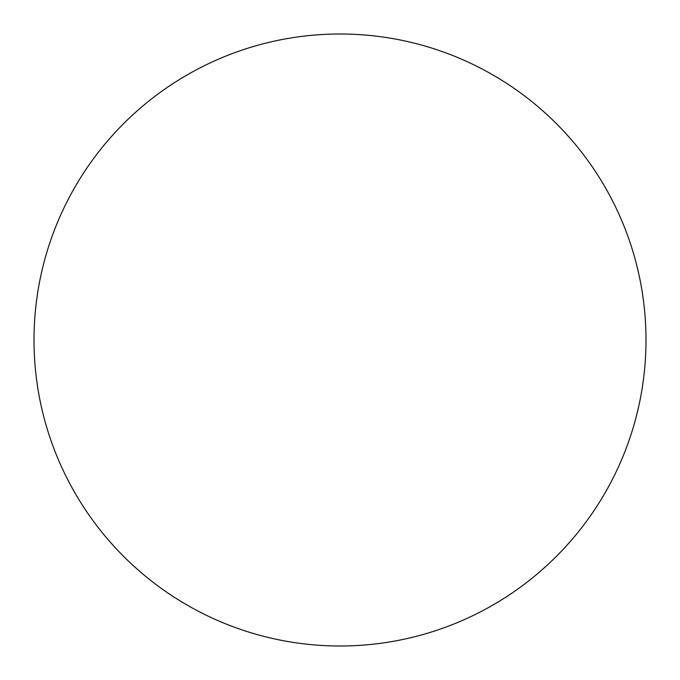 <?xml version="1.0" encoding="UTF-8"?>
<svg xmlns="http://www.w3.org/2000/svg" width="680" height="680" viewBox="0 0 680 680"><rect width="100%" height="100%" fill="white"/><g stroke="black" fill="none" stroke-linecap="round" stroke-linejoin="round"><path stroke-width="1.02" d="M34 340A306 306 0 0 1 340 34A306 306 0 0 1 646 340A306 306 0 0 1 340 646A306 306 0 0 1 34 340"/></g></svg>
